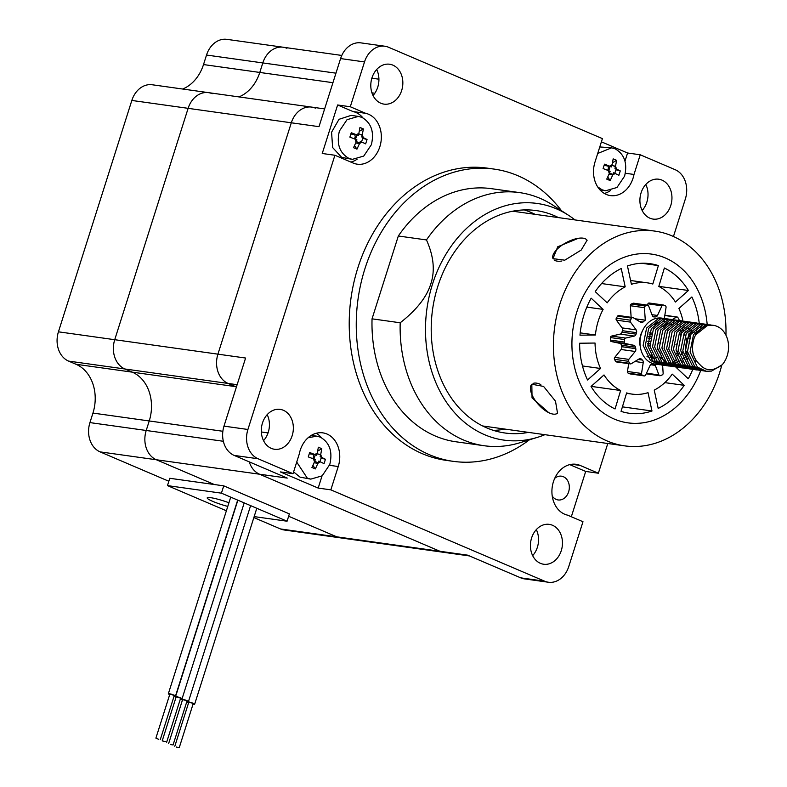 <?xml version="1.0" encoding="UTF-8"?>
<svg xmlns="http://www.w3.org/2000/svg" width="787" height="787" viewBox="0 0 787 787"><rect width="100%" height="100%" fill="white"/><g stroke="black" fill="none" stroke-linecap="round" stroke-linejoin="round"><path stroke-width="1.18" d="M286.911 48.282A23.236 18.386 98 0 0 283.163 47.23L226.872 39.35A23.236 18.386 98 0 0 206.528 55.041L203.508 64.564L259.789 72.443L262.809 62.93A23.236 18.386 -82 0 1 283.163 47.23A23.236 18.386 98 0 0 262.809 62.93L259.789 72.443A38.73 30.644 -82 0 1 238.943 96.909A38.73 30.644 98 0 0 259.789 72.443L332.94 82.694M212.215 93.692A23.236 18.386 98 0 0 208.466 92.64A23.236 18.386 98 0 0 188.123 108.34L114.725 339.709L188.123 108.34A23.236 18.386 -82 0 1 208.466 92.64L152.176 84.76A23.236 18.386 98 0 0 131.832 100.451L58.435 331.819A23.236 18.386 98 0 0 68.597 361.105L124.887 368.985A23.236 18.386 -82 0 1 114.725 339.709A23.236 18.386 98 0 0 124.887 368.985L132.305 372.162A38.73 30.644 -82 0 1 149.235 420.966L146.215 430.479A23.236 18.386 98 0 0 156.377 459.765L214.349 484.526L156.377 459.765A23.236 18.386 -82 0 1 146.215 430.479L149.235 420.966A38.73 30.644 98 0 0 132.305 372.162L124.887 368.985L228.073 383.436L236.405 386.997A38.73 30.644 98 0 0 235.5 386.614L228.073 383.436A23.236 18.386 -82 0 1 217.92 354.16L291.308 122.792A23.236 18.386 -82 0 1 311.662 107.101A23.236 18.386 -82 0 1 315.41 108.144M253.857 517.571L280.487 528.953A23.236 18.386 98 0 0 284.235 529.995L340.525 537.875A23.236 18.386 -82 0 1 336.777 536.832A23.236 18.386 98 0 0 340.525 537.875L443.72 552.336A23.236 18.386 -82 0 1 439.972 551.284L259.572 474.217A23.236 18.386 -82 0 1 249.253 461.861A23.236 18.386 -82 0 0 259.572 474.217L287.245 478.093L234.152 455.407A23.236 18.386 98 0 1 223.99 426.131L245.593 358.036L217.92 354.16L291.308 122.792A23.236 18.386 -82 0 1 311.662 107.101L324.618 108.911M280.487 528.953L336.777 536.832L288.632 516.262L336.777 536.832L439.972 551.284L259.572 474.217L100.087 451.876L168.851 481.25M227.777 506.415A16.133 2.066 17.6 0 1 207.197 497.876A16.133 2.066 17.6 0 1 210.68 497.679A16.133 2.066 17.6 0 1 228.928 502.765M226.39 510.783L167.464 485.609L221.413 493.164L287.068 521.21L254.162 516.606M167.464 485.609L169.795 478.289L223.734 485.845L289.39 513.891L287.068 521.21M223.734 485.845L221.413 493.164M193.061 704.099A3.876 0.492 -162.4 0 0 194.655 704.188A3.876 0.492 -162.4 0 0 192.126 702.889A3.876 0.492 -162.4 0 0 187.276 701.847A3.876 0.492 -162.4 0 0 188.634 702.693M176.337 747.03L179.249 747.65L176.337 747.03M179.249 747.65L193.179 703.716L191.664 702.939L188.752 702.319L174.812 746.243M186.873 701.453A3.876 0.492 -162.4 0 0 188.359 701.62L188.349 701.611A3.876 0.492 -162.4 0 0 188.467 701.542A3.876 0.492 -162.4 0 0 185.683 700.155A3.876 0.492 -162.4 0 0 181.187 699.131L181.187 699.131A3.876 0.492 -162.4 0 0 181.089 699.2A3.876 0.492 -162.4 0 0 182.446 700.046M170.297 744.433L173.051 745.004L170.297 744.433M173.051 745.004L186.991 701.079L185.319 700.243L182.564 699.673L168.625 743.597M180.449 698.708A3.876 0.492 -162.4 0 0 182.053 698.807A3.876 0.492 -162.4 0 0 180.479 697.862A3.876 0.492 -162.4 0 0 176.721 696.652A3.876 0.492 -162.4 0 0 174.665 696.456A3.876 0.492 -162.4 0 0 176.022 697.312M165.693 741.698L162.211 740.862L165.693 741.698M166.637 742.269L180.577 698.335L179.633 697.774L176.14 696.928L162.211 740.862M174.134 696.013A3.876 0.492 -162.4 0 0 175.727 696.101A3.876 0.492 -162.4 0 0 175.56 695.875L237.664 500.109L175.55 695.875A3.876 0.492 -162.4 0 0 170.936 694.095A3.876 0.492 -162.4 0 0 168.339 693.76A3.876 0.492 -162.4 0 0 168.516 693.986L168.516 693.986A3.876 0.492 -162.4 0 0 169.697 694.606M158.758 739.367L155.885 738.157L158.758 739.367M160.312 739.564L174.252 695.629L171.379 694.429L169.825 694.223L155.885 738.157M586.256 239.356L587.082 240.271L581.199 250.05L564.791 260.182L552.995 258.648L557.747 246.764L578.455 238.264M548.775 412.693L532.042 397.897L531.825 384.253L543.561 386.397L555.494 401.183L557.53 413.214L556.596 413.775M602.95 270.285A85.193 67.407 98 0 0 573.261 360.613A85.193 67.407 98 0 0 627.898 422.855A85.193 67.407 98 0 0 676.486 406.672A85.193 67.407 98 0 0 700.725 370.48A85.193 67.407 98 0 1 676.486 406.672A85.193 67.407 98 0 1 627.898 422.855A85.193 67.407 98 0 1 573.261 360.613A85.193 67.407 98 0 1 602.95 270.285A85.193 67.407 98 0 1 651.538 254.103A85.193 67.407 98 0 0 602.95 270.285M725.948 335.203A108.429 85.793 98 0 0 654.754 231.093A108.429 85.793 98 0 0 592.926 251.692A108.429 85.793 98 0 0 555.13 366.653A108.429 85.793 98 0 0 624.681 445.865A108.429 85.793 98 0 0 686.51 425.265A108.429 85.793 98 0 0 721.748 365.276M707.169 324.47A85.193 67.407 98 0 0 651.538 254.103A85.193 67.407 98 0 1 707.169 324.47M664.838 382.62L684.218 385.335L672.246 374.12A56.152 44.426 -82 0 1 663.953 383.426A56.152 44.426 -82 0 1 654.243 390.106L658.188 408.433A75.513 59.753 98 0 0 672.305 398.92A75.513 59.753 98 0 0 684.218 385.335M587.102 240.31A19.36 8.057 -28.3 0 0 558.416 248.003A19.36 8.057 -28.3 0 0 553.025 258.697M554.058 259.946A19.36 8.057 -28.3 0 0 561.82 261.028M531.855 384.223A19.36 8.677 -131.6 0 0 533.074 396.982A19.36 8.677 -131.6 0 0 557.55 413.185M617.106 361.794A1.544 1.23 -82 0 1 615.621 361.371A36.891 29.188 -82 0 1 614.519 359.344A1.544 1.23 -82 0 1 614.745 357.406L621.12 349.497A2.715 2.145 98 0 0 621.71 346.703A23.62 18.691 -82 0 1 621.396 345.227A2.715 2.145 98 0 0 619.782 343.339L611.322 341.548A1.544 1.23 -82 0 1 610.368 340.092A36.891 29.188 -82 0 1 610.486 337.574A1.544 1.23 -82 0 1 611.558 336.088L620.195 334.101A2.715 2.145 98 0 0 621.11 333.609A2.715 2.145 98 0 0 621.976 332.163A23.62 18.691 -82 0 1 622.419 330.688A2.715 2.145 98 0 0 622.064 327.894L616.388 320.142A1.544 1.23 -82 0 1 616.329 318.204A36.891 29.188 -82 0 1 617.608 316.148A1.544 1.23 -82 0 1 619.133 315.695M652.807 284.038L658.385 265.593A75.513 59.753 98 0 0 650.19 263.694A75.513 59.753 98 0 0 627.455 265.967L631.41 284.294A56.152 44.426 -82 0 1 647.504 282.867A56.152 44.426 -82 0 1 652.807 284.038M641.798 263.271L658.385 265.593M625.193 286.852L621.238 268.524A75.513 59.753 98 0 0 595.218 291.623L607.19 302.838A56.152 44.426 -82 0 1 625.193 286.852L601.583 283.546M603.127 309.389L591.165 298.184A75.513 59.753 98 0 0 579.98 335.183L595.395 334.996A56.152 44.426 -82 0 1 603.127 309.389L586.836 307.107M580.206 332.862L595.395 334.996M595.041 343.043L579.626 343.23A75.513 59.753 98 0 0 587.555 379.993L600.53 368.483A56.152 44.426 -82 0 1 595.041 343.043M582.469 365.955L600.53 368.483M604.013 374.946L591.047 386.456A75.513 59.753 98 0 0 615.06 408.955L620.628 390.509A56.152 44.426 -82 0 1 604.013 374.946M591.135 386.378L620.628 390.509M626.629 392.92L621.051 411.365A75.513 59.753 98 0 0 629.246 413.264A75.513 59.753 98 0 0 651.98 410.991L648.026 392.664A56.152 44.426 -82 0 1 631.931 394.09A56.152 44.426 -82 0 1 626.629 392.92M622.419 406.849L651.98 410.991M676.554 367.096A56.152 44.426 -82 0 1 676.308 367.568L688.271 378.773A75.513 59.753 98 0 0 692.806 369.359M692.983 368.906A75.513 59.753 98 0 0 693.199 368.375M693.731 367.008A75.513 59.753 98 0 0 694.095 366.034M695.501 361.863A75.513 59.753 98 0 0 695.964 360.357M687.995 341.912L686.943 341.932M695.295 333.786L696.338 333.767M685.684 331.75L687.277 331.976M690.376 332.409L691.97 332.626M695.069 333.068L696.662 333.285M699.24 323.349A75.513 59.753 98 0 0 691.881 296.965L678.906 308.474A56.152 44.426 -82 0 1 682.998 321.106M683.106 321.617A56.152 44.426 -82 0 1 683.244 322.326M683.952 327.018A56.152 44.426 -82 0 1 684.06 328.031M675.423 302.011L688.389 290.492A75.513 59.753 98 0 0 664.376 268.003L658.808 286.448A56.152 44.426 -82 0 1 675.423 302.011M658.827 286.36L688.389 290.492M540.807 384.548A19.36 8.677 -131.6 0 0 533.055 383.446M647.308 305.11L647.908 303.831A1.544 1.23 -82 0 1 649.364 303.054M631.056 317.269A2.715 2.145 98 0 0 631.085 316.492L630.357 305.73A1.544 1.23 -82 0 1 631.233 304.057A36.891 29.188 -82 0 1 633.181 303.251A1.544 1.23 -82 0 1 633.673 303.202L647.74 305.169A1.544 1.23 98 0 0 647.248 305.228A36.891 29.188 98 0 0 645.301 306.025A1.544 1.23 98 0 0 644.425 307.707L645.281 320.191A23.62 18.691 98 0 0 643.077 322.011A2.715 2.145 -82 0 1 641.474 322.581A2.715 2.145 -82 0 1 640.795 322.336L633.21 317.663A1.544 1.23 98 0 0 631.676 318.115A36.891 29.188 98 0 0 630.407 320.171A1.544 1.23 98 0 0 630.456 322.109L636.142 329.861A2.715 2.145 -82 0 1 636.496 332.655A23.62 18.691 98 0 0 636.044 334.141A2.715 2.145 -82 0 1 634.263 336.069L625.635 338.066A1.544 1.23 98 0 0 624.553 339.541A36.891 29.188 98 0 0 624.445 342.07A1.544 1.23 98 0 0 625.39 343.525L633.86 345.306A2.715 2.145 -82 0 1 634.725 345.768A2.715 2.145 -82 0 1 635.473 347.195A23.62 18.691 98 0 0 635.788 348.671A2.715 2.145 -82 0 1 635.188 351.474L628.813 359.374A1.544 1.23 98 0 0 628.597 361.312A36.891 29.188 98 0 0 629.689 363.338A1.544 1.23 98 0 0 631.184 363.761L639.192 358.892A2.715 2.145 -82 0 1 640.402 358.626A2.715 2.145 -82 0 1 641.385 359.108A2.715 2.145 -82 0 1 641.444 359.167A23.62 18.691 98 0 0 642.408 360.062A2.715 2.145 -82 0 1 642.458 360.112A2.715 2.145 -82 0 1 643.215 362.669L641.533 373.461A1.544 1.23 98 0 0 642.261 375.114A36.891 29.188 98 0 0 644.14 375.871A1.544 1.23 98 0 0 645.596 375.094L650.101 365.434A2.715 2.145 -82 0 1 652.138 363.978A23.62 18.691 98 0 0 653.367 363.968A2.715 2.145 -82 0 1 653.702 363.978A2.715 2.145 -82 0 1 654.686 364.46A2.715 2.145 -82 0 1 655.286 365.375L658.935 374.937A1.544 1.23 98 0 0 660.323 375.674A36.891 29.188 98 0 0 662.28 374.868A1.544 1.23 98 0 0 663.146 373.195L662.605 365.148M644.327 375.92L630.259 373.943A1.544 1.23 -82 0 1 630.072 373.904A36.891 29.188 -82 0 1 628.183 373.146A1.544 1.23 -82 0 1 627.465 371.484L628.685 363.663M657.489 349.231L660.706 353.619M659.191 342.866A2.715 2.145 98 0 0 657.46 344.795A23.62 18.691 -82 0 1 657.096 346.034M554.707 478.358A12.002 9.503 -82 0 1 561.446 476.174A12.002 9.503 -82 0 1 568.627 491.845A12.002 9.503 -82 0 1 558.121 499.952A12.002 9.503 -82 0 1 552.238 496.007M670.78 205.486A20.137 15.937 98 0 0 658.729 179.21A20.137 15.937 98 0 0 641.09 192.805A20.137 15.937 98 0 0 653.141 219.091A20.137 15.937 98 0 0 670.78 205.486M642.153 210.483A20.137 15.937 98 0 0 646.855 202.141A20.137 15.937 98 0 0 645.793 184.463M561.288 550.634A20.137 15.937 98 0 0 549.237 524.358A20.137 15.937 98 0 0 531.609 537.954A20.137 15.937 98 0 0 543.66 564.24A20.137 15.937 98 0 0 561.288 550.634M532.661 555.632A20.137 15.937 98 0 0 537.373 547.29A20.137 15.937 98 0 0 536.311 529.612M292.174 435.664A20.137 15.937 98 0 0 280.123 409.378A20.137 15.937 98 0 0 262.484 422.983A20.137 15.937 98 0 0 274.535 449.269A20.137 15.937 98 0 0 292.174 435.664M263.547 440.651A20.137 15.937 98 0 0 268.249 432.319A20.137 15.937 98 0 0 267.187 414.641M401.665 90.515A20.137 15.937 98 0 0 389.614 64.229A20.137 15.937 98 0 0 371.976 77.834A20.137 15.937 98 0 0 384.026 104.12A20.137 15.937 98 0 0 401.665 90.515M373.038 95.512A20.137 15.937 98 0 0 377.74 87.17A20.137 15.937 98 0 0 376.678 69.492M561.495 210.729A147.543 116.742 98 0 0 494.138 169.097A147.543 116.742 98 0 0 364.912 268.76A147.543 116.742 98 0 0 453.204 461.339A147.543 116.742 98 0 0 529.405 439.815M494.138 169.097L487.094 168.113A147.543 116.742 98 0 0 357.878 267.777A147.543 116.742 98 0 0 446.17 460.356L453.204 461.339M571.332 516.744L585.695 471.443L598.366 473.223L580.186 465.451A25.794 20.413 98 0 0 576.025 464.291A25.794 20.413 98 0 0 553.428 481.713A25.794 20.413 98 0 0 567.634 515.17L582.98 521.722L568.755 566.551A23.236 18.386 98 0 1 548.411 582.242L524.486 578.888A23.236 18.386 98 0 1 520.738 577.845L467.645 555.16L439.972 551.284A23.236 18.386 -82 0 0 443.72 552.336L469.465 555.937M318.184 488.078L330.845 489.848L338.243 466.534A25.794 20.413 98 0 0 322.808 432.86A25.794 20.413 98 0 0 300.211 450.282A25.794 20.413 98 0 0 299.267 454.01L293.03 473.695L280.359 471.915L318.184 488.078L322.031 475.928M321.352 437.651A25.794 20.413 98 0 0 316.295 433.263M350.854 162.073A25.794 20.413 98 0 0 357.16 159.181M362.945 117.873A25.794 20.413 98 0 0 352.97 111.538L365.63 113.308L350.294 106.757L337.623 104.976L322.237 153.485L334.908 155.255L353.088 163.017A25.794 20.413 98 0 0 357.239 164.178A25.794 20.413 98 0 0 380.918 142.25A25.794 20.413 98 0 0 365.63 113.308M352.97 111.538L337.623 104.976M604.308 193.445A25.794 20.413 98 0 0 610.387 190.611M625.34 173.248L633.997 174.458L640.244 154.783L627.573 153.003L601.406 141.827M350.294 106.757L364.509 61.927A23.236 18.386 98 0 1 384.863 46.226A23.236 18.386 98 0 1 388.601 47.279L602.419 138.62L595.021 161.945A25.794 20.413 98 0 0 610.466 195.609A25.794 20.413 98 0 0 633.997 174.458M624.986 161.168L627.573 153.003M585.695 471.443L569.749 464.625M237.133 384.705L228.073 383.436A23.236 18.386 -82 0 1 217.92 354.16L58.435 331.819M598.366 473.223L607.79 443.494M673.456 236.503L685.349 198.993A23.236 18.386 98 0 0 675.197 169.717L640.244 154.783M330.845 489.848L544.663 581.199A23.236 18.386 98 0 0 548.411 582.242M334.908 155.255L247.915 429.476A23.236 18.386 98 0 0 258.077 458.762L293.03 473.695M384.863 46.226L360.938 42.882A23.236 18.386 98 0 0 340.584 58.572L318.991 126.668L131.832 100.451M348.887 158.374L352.379 159.358L363.761 156.052L371.375 144.7C374.405 131.901 371.238 122.792 361.892 117.371L358.4 116.397L347.018 119.693L339.404 131.045C336.374 143.844 339.541 152.963 348.887 158.374M359.315 131.321L363.378 128.911L359.954 127.455L358.882 133.278L356.472 134.744L351.258 132.737L349.871 137.125L355.075 139.142L356.098 142.073L353.53 147.69L356.954 149.156L359.521 143.529L361.931 142.063L365.65 143.873L367.047 139.476L362.718 138.355M360.19 141.768L361.931 142.063M358.115 116.358L351.159 115.384L339.03 119.299L331.573 132.226L332.626 147.533L341.656 157.361L352.094 159.308M354.524 134.203L355.271 136.367L356.383 136.702M367.047 139.476L363.319 137.676L362.305 134.744L363.378 128.911M350.864 134.016L356.875 134.852L350.884 133.967M356.954 149.156L354.543 145.634M355.271 136.367L354.475 138.896M361.567 141.906L362.964 137.509L361.735 136.958L362.177 135.266L358.754 133.8L358.311 135.492L356.905 134.921L355.517 139.319L356.914 139.889L356.295 141.562L359.718 143.027L360.348 141.355L361.567 141.906M296.709 462.077L307.294 478.152L310.786 479.126L322.168 475.83L329.783 464.478C332.812 451.669 329.645 442.56 320.299 437.149L316.807 436.165L308.101 437.759M317.722 451.099L321.785 448.688L318.361 447.223L317.289 453.056L314.879 454.522L309.665 452.505L308.278 456.903L313.482 458.91L314.505 461.841L311.937 467.468L315.361 468.924L317.928 463.307L320.339 461.841L324.057 463.641L325.444 459.254L321.126 458.132M318.597 461.546L320.339 461.841M293.59 471.915L300.054 477.138L310.491 479.086M312.931 453.981L313.679 456.145L314.79 456.48M325.444 459.254L321.726 457.444L320.712 454.522L321.785 448.688M309.271 453.784L315.282 454.63L309.281 453.735M315.361 468.924L312.951 465.412M313.679 456.145L312.882 458.673M319.975 461.674L321.371 457.286L320.142 456.735L320.584 455.034L317.161 453.578L316.718 455.27L315.312 454.699L313.924 459.087L315.321 459.667L314.702 461.339L318.125 462.795L318.745 461.123L319.975 461.674M597.667 186.863L602.104 189.805L605.596 190.788L616.978 187.483L624.593 176.131C627.623 163.332 624.465 154.222 615.109 148.802L611.617 147.828L597.717 153.465M612.532 162.752L616.595 160.341L613.171 158.885L612.099 164.709L609.689 166.175L604.485 164.168L603.088 168.556L608.302 170.572L609.315 173.504L606.757 179.121L610.181 180.587L612.739 174.96L615.149 173.494L618.867 175.304L620.264 170.907L615.936 169.785M613.417 173.199L615.149 173.494M611.332 147.789L599.783 146.953M607.741 165.634L608.499 167.798L609.61 168.133M620.264 170.907L616.546 169.107L615.523 166.175L616.595 160.341M604.082 165.447L610.102 166.283L604.101 165.398M610.181 180.587L607.761 177.065M608.499 167.798L607.692 170.326M614.785 173.337L616.182 168.939L614.962 168.388L615.404 166.696L611.981 165.231L611.529 166.923L610.132 166.352L608.735 170.749L610.141 171.32L609.512 172.992L612.935 174.458L613.565 172.786L614.785 173.337M68.597 361.105L76.014 364.273A38.73 30.644 -82 0 1 92.945 413.077L89.934 422.599A23.236 18.386 98 0 0 100.087 451.876M203.508 64.564A38.73 30.644 -82 0 1 182.653 89.029M574.963 219.917A119.496 94.548 98 0 0 568.588 215.333A119.496 94.548 98 0 0 432.496 284.166A119.496 94.548 98 0 0 446.731 402.639A119.496 94.548 98 0 0 537.491 437.336A119.496 94.548 98 0 0 544.879 434.69M426.465 239.937A127.799 101.12 -82 0 1 519.538 192.599L491.393 188.664A127.799 101.12 98 0 0 398.32 236.002L426.465 239.937C433.696 256.06 435.152 270.679 430.833 283.812C426.8 296.984 416.589 309.97 400.19 322.778A127.799 101.12 -82 0 0 484.084 445.727L455.939 441.782A127.799 101.12 98 0 1 372.044 318.833L400.19 322.778M537.491 437.336L519.902 442.737A127.799 101.12 -82 0 1 484.084 445.727M558.524 217.615A112.305 88.862 98 0 0 536.154 210.572A112.305 88.862 98 0 0 437.798 286.429A112.305 88.862 98 0 0 504.998 433.007A112.305 88.862 98 0 0 528.441 432.388M535.071 214.33A112.305 88.862 98 0 0 524.29 209.922M398.32 236.002L372.044 318.833M493.41 430.381A112.305 88.862 98 0 0 504.988 429.102M519.538 192.599A127.799 101.12 -82 0 1 553.153 205.318L568.588 215.333M679.151 320.545A1.544 1.23 98 0 0 678.984 319.591A36.891 29.188 98 0 0 677.892 317.555A1.544 1.23 98 0 0 676.397 317.141L672.364 319.591M664.336 318.499A2.715 2.145 -82 0 1 664.366 318.233L666.048 307.442A1.544 1.23 98 0 0 665.32 305.789A36.891 29.188 98 0 0 663.441 305.031A1.544 1.23 98 0 0 661.975 305.809L657.479 315.459A2.715 2.145 -82 0 1 655.443 316.915A23.62 18.691 98 0 0 654.204 316.935A2.715 2.145 -82 0 1 653.879 316.915A2.715 2.145 -82 0 1 652.295 315.528L648.645 305.966A1.544 1.23 98 0 0 647.74 305.169M654.459 358.311A17.707 14.009 -82 0 1 651.695 357.091L653.82 357.387M663.126 326.507A17.707 14.009 -82 0 1 664.356 327.943M657.863 356.973A17.707 14.009 -82 0 1 656.496 357.514M654.243 358.016A17.707 14.009 -82 0 1 653.712 358.065M649.767 357.652A17.707 14.009 -82 0 1 647.003 356.432M706.185 371.248L703.627 370.893L694.793 366.683L687.484 351.582L690.956 334.239L702.83 324.746L710.287 324.903L705.388 325.11L693.514 334.593L690.042 351.946L697.351 367.047L706.185 371.248L711.497 371.1L722.279 364.706A23.236 18.386 98 0 0 721.758 329.468A23.236 18.386 98 0 0 713.297 325.326A23.236 18.386 98 0 0 694.36 337.426L695.649 334.888L707.513 325.405L713.297 325.326M664.435 318.519L661.7 318.096A23.236 18.386 98 0 0 641.671 332.852A23.236 18.386 98 0 0 646.806 359.964A23.236 18.386 98 0 0 655.256 364.115L660.352 364.794M663.382 318.332L658.483 318.538L646.609 328.022L643.136 345.375L650.446 360.476L659.28 364.676M677.263 355.744L678.66 353.501M681.542 332.98L680.794 330.53M682.122 328.877L682.929 330.835M676.535 359.443L675.285 360.584M673.82 361.725L672.619 362.502M671.203 363.289L670.042 363.82M668.665 364.322L667.543 364.647M666.196 364.922L665.094 365.06M663.775 365.129L662.693 365.109M663.972 365.335L661.405 364.981L652.571 360.771L645.271 345.67L648.744 328.327L660.608 318.833L665.507 318.627L668.065 318.991L663.166 319.197L651.302 328.681L647.829 346.034L655.128 361.135L665.035 365.453M685.241 350.028L686.923 338.017M688.497 334.524L689.048 338.321M687.376 350.333L685.782 353.914M668.655 365.994L666.097 365.64L657.263 361.43L649.964 346.329L653.426 328.976L665.3 319.492L670.199 319.286L672.757 319.64L667.858 319.856L655.994 329.34L652.521 346.693L659.821 361.794L669.727 366.103M671.026 366.142L672.118 366.093M681.572 362.364L682.29 361.804M686.648 357.052L688.045 354.819M690.917 334.298L690.179 331.848M689.196 329.537L688.418 328.1M691.498 330.186L692.314 332.144M688.782 357.357L687.454 359.088M673.347 366.653L670.79 366.289L661.956 362.089L654.646 346.988L658.119 329.635L669.993 320.152L674.892 319.945L677.45 320.299L672.551 320.506L660.687 329.999L657.214 347.342L664.513 362.443L674.42 366.762M695.61 334.957L694.872 332.507M696.19 330.845L696.997 332.803M678.04 367.313L675.482 366.949L666.648 362.748L659.339 347.647L662.811 330.294L674.685 320.811L679.584 320.594L682.142 320.958L677.243 321.165L665.369 330.648L661.897 348.002L669.206 363.102L679.112 367.421M682.732 367.962L680.175 367.608L671.341 363.407L664.031 348.307L667.504 330.953L679.368 321.47L684.267 321.253L686.835 321.617L681.936 321.824L670.062 331.307L666.589 348.661L673.898 363.761L683.805 368.08M701.325 328.336L700.391 327.205M701.729 326.664L702.525 327.5M687.425 368.621L684.857 368.267L676.023 364.056L668.724 348.956L672.196 331.612L684.06 322.119L688.959 321.913L691.517 322.267L686.618 322.483L674.754 331.966L671.281 349.32L678.591 364.42L688.487 368.739M692.107 369.28L689.55 368.916L680.716 364.715L673.416 349.615L676.889 332.262L688.753 322.778L693.652 322.572L696.21 322.926L691.311 323.142L679.447 332.626L675.974 349.979L683.273 365.079L693.18 369.388M696.8 369.939L694.242 369.575L685.408 365.375L678.109 350.274L681.572 332.921L693.445 323.437L698.344 323.231L700.902 323.585L696.003 323.791L684.139 333.285L680.666 350.628L687.966 365.729L697.872 370.047M701.492 370.588L698.935 370.234L690.101 366.034L682.791 350.933L686.264 333.58L698.138 324.096L703.037 323.88L705.595 324.244L700.696 324.451L688.822 333.934L685.359 351.287L692.658 366.388L702.565 370.707M666.776 318.873L667.829 319.168M669.127 319.178L668.065 318.991M671.468 319.522L672.511 319.827M673.82 319.837L672.757 319.64M678.512 320.496L677.45 320.299M680.853 320.84L681.896 321.135M683.205 321.145L682.142 320.958M687.887 321.804L686.835 321.617M690.229 322.158L691.281 322.454M692.58 322.463L691.517 322.267M694.921 322.808L695.964 323.103M697.272 323.123L696.21 322.926M699.613 323.467L700.656 323.762M701.896 324.234L702.909 324.726M706.47 325.68L705.477 325.09M704.247 324.51L703.214 324.126M701.965 323.782L700.902 323.585M704.306 324.126L705.349 324.421M706.588 324.893L707.602 325.385M706.657 324.431L705.595 324.244M708.998 324.785L710.041 325.08M711.34 325.09L710.287 324.903M671.724 324.392L671.016 324.716M688.979 357.928L687.572 359.364M689.028 333.59L689.815 336.462M687.592 352.389L686.038 355.026M684.297 357.268L682.88 358.705M681.208 360.072L679.811 360.997M678.119 361.872L676.672 362.433M674.862 362.915L673.249 363.151M671.075 363.161L668.911 362.837M665.369 361.479L660.283 357.101M664.228 325.306L669.599 322.965M672.993 322.818L674.971 323.211M676.889 323.949L678.286 324.756M679.791 325.916L680.952 327.067M682.24 328.73L683.244 330.402M684.336 332.931L685.123 335.803M682.9 351.73L681.345 354.366M679.643 332.281L680.43 335.144M678.207 351.071L676.663 353.717M654.853 323.988L660.214 321.647M663.608 321.509L665.586 321.893M667.514 322.64L668.901 323.437M670.406 324.598L670.937 325.1M694.36 337.426C690.661 348.798 692.53 357.878 699.958 364.666C705.909 371.366 713.347 371.375 722.279 364.706M654.204 324.677A17.707 14.009 -82 0 1 657.716 323.585M640.244 346.418A17.707 14.009 -82 0 1 642.408 330.993M666.776 358.557L667.779 359.177M675.895 344.234L676.623 344.067M645.281 320.191L634.981 318.755M206.528 55.041L335.96 73.171M76.014 364.273L235.5 386.614M92.945 413.077L222.859 431.276M89.934 422.599L223.351 441.281M648.311 336.492L650.446 336.797M650.515 355.065L652.639 355.36M647.731 344.972L649.855 345.267M647.652 343.417L649.787 343.712M647.681 341.243L649.816 341.538M648.016 338.085L650.141 338.38M648.96 334.042L651.095 334.347M649.393 332.783L651.518 333.078M329.507 465.304L338.243 466.534M571.706 464.261L580.186 465.451M261.343 431.974L268.052 432.919M371.858 78.198L378.921 79.192M371.946 92.836L374.819 93.24M544.663 581.199L520.738 577.845M258.077 458.762L234.152 455.407M247.915 429.476L223.99 426.131M364.509 61.927L340.584 58.572M362.305 134.744L360.357 134.469M355.714 142.998L359.521 143.529M320.712 454.522L318.765 454.247M314.121 462.776L317.928 463.307M615.523 166.175L613.585 165.9M608.931 174.429L612.739 174.96M676.397 317.141L664.789 315.508M647.248 305.228L633.181 303.251M635.473 347.195L621.396 345.227M641.444 359.167L639.251 358.852M643.215 362.669L634.902 361.499M655.286 365.375L650.574 364.715M642.408 360.062L638.227 359.482M635.188 351.474L621.12 349.497M635.788 348.671L621.71 346.703M633.86 345.306L619.782 343.339M634.263 336.069L620.195 334.101M636.044 334.141L621.976 332.163M636.496 332.655L622.419 330.688M636.142 329.861L622.064 327.894M643.077 322.011L639.447 321.509M654.204 316.935L653.554 316.846M655.443 316.915L653.072 316.59M657.479 315.459L651.98 314.692M658.935 374.937L646.491 373.186M644.14 375.871L630.072 373.904M642.261 375.114L628.183 373.146M641.533 373.461L627.465 371.484M629.689 363.338L615.621 361.371M628.597 361.312L614.519 359.344M628.813 359.374L614.745 357.406M625.39 343.525L611.322 341.548M624.445 342.07L610.368 340.092M624.553 339.541L610.486 337.574M625.635 338.066L611.558 336.088M630.456 322.109L616.388 320.142M630.407 320.171L616.329 318.204M631.676 318.115L617.608 316.148M644.425 307.707L630.357 305.73M645.301 306.025L631.233 304.057M661.975 305.809L647.908 303.831M663.048 304.972L648.98 303.005M208.466 92.64L311.662 107.101M283.163 47.23L341.784 55.444M194.655 704.188L256.798 508.284M188.467 701.542L250.61 505.638M182.053 698.807L244.196 502.903M168.339 693.76L230.719 497.138M175.727 696.101L237.871 500.198M654.754 231.093L512.701 211.201M624.681 445.865L482.628 425.964M630.594 280.497L647.504 282.867M626.501 393.333L631.931 394.09M651.154 356.226L652.029 356.344M311.288 435.398L316.522 436.126M600.087 190.011L605.311 190.739M677.095 316.984L664.828 315.262M654.558 358.439L652.423 358.144M659.84 375.733L646.196 373.815M630.485 363.909L616.418 361.941M632.827 317.525L618.749 315.548M663.244 304.982L649.177 303.015"/></g></svg>
